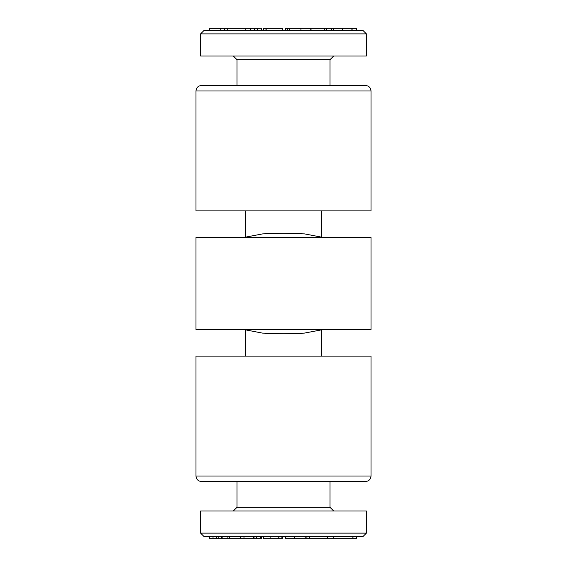 <?xml version="1.0" encoding="UTF-8"?>
<svg xmlns="http://www.w3.org/2000/svg" width="567" height="567" viewBox="0 0 567 567"><rect width="100%" height="100%" fill="white"/><g stroke="black" fill="none" stroke-linecap="round" stroke-linejoin="round"><path stroke-width="0.85" d="M356.714 30.193L356.714 28.35L310.794 28.35L310.794 30.193M366.402 33.878L362.717 30.193L204.283 30.193L200.598 33.878L200.598 55.984L366.402 55.984L366.402 33.878L200.598 33.878M351.887 28.35L351.887 30.193M352.1 28.35L352.1 30.193M342.34 28.35L342.34 30.193M333.212 28.35L333.212 30.193M331.482 28.35L331.482 30.193M326.755 28.35L326.755 30.193M324.763 28.35L324.763 30.193M311.035 28.35L311.035 30.193M310.34 28.35L289.418 28.35L289.418 30.193M289.418 28.35L285.492 28.35L285.492 30.193M287.703 28.35L287.703 30.193M300.928 28.35L300.928 30.193M260.352 28.35L254.406 28.35L254.406 30.193M254.406 28.35L250.203 28.35L250.203 30.193M250.203 28.35L245.837 28.35L245.837 30.193M245.837 28.35L227.721 28.35L227.721 30.193M227.721 28.35L224.518 28.35L224.518 30.193M224.518 28.35L220.79 28.35L220.79 30.193M220.79 28.35L220.74 30.193M220.74 28.35L209.74 28.35L209.74 30.193M209.74 28.35L209.627 30.193M257.468 28.35L257.468 30.193M282.331 30.193L282.331 28.35L265.966 28.35L265.966 30.193M265.966 28.35L263.683 28.35L263.683 30.193M263.683 28.35L263.549 30.193M266.178 28.35L266.178 30.193M204.283 536.807L362.717 536.807L366.402 533.122L200.598 533.122L204.283 536.807M306.974 538.65L333.176 538.65L333.176 536.807M309.504 538.65L309.504 536.807M327.506 538.65L327.506 536.807M333.176 538.65L352.901 538.65L352.901 536.807M352.901 538.65L356.714 538.65L356.714 536.807M352.979 538.65L352.979 536.807M356.643 538.65L356.643 536.807M285.492 536.807L285.492 538.65L306.924 538.65L306.924 536.807M294.464 538.65L294.464 536.807M305.195 538.65L305.195 536.807M216.679 536.807L216.679 538.65L209.627 538.65L209.627 536.807M216.679 538.65L218.834 538.65L218.834 536.807M218.834 538.65L229.522 538.65L229.522 536.807M221.598 538.65L221.598 536.807M222.158 538.65L222.158 536.807M213.029 538.65L213.029 536.807M229.522 538.65L240.642 538.65L240.642 536.807M227.899 538.65L227.899 536.807M254.037 536.807L254.037 538.65L261.507 538.65L261.507 536.807M241.216 538.65L253.187 538.65M243.973 538.65L243.973 536.807M253.222 538.65L253.222 536.807M256.723 538.65L256.723 536.807M260.352 538.65L260.352 536.807M263.683 538.65L282.331 538.65L282.331 536.807M270.105 538.65L270.105 536.807M278.773 538.65L278.773 536.807M281.905 538.65L281.905 536.807M200.598 533.122L200.598 511.016L366.402 511.016L366.402 533.122M236.985 481.539L236.985 507.33L330.015 507.33L333.701 511.016M195.991 476.011C196.288 479.342 198.131 481.185 201.519 481.539L365.481 481.539C368.869 481.185 370.712 479.342 371.009 476.011L371.009 356.126L195.991 356.126L195.991 476.011L371.009 476.011M323.07 329.555L304.288 333.12L283.5 333.786L262.401 333.098L243.93 329.555M243.93 237.445L262.712 233.88L283.5 233.214L304.599 233.902L323.07 237.445M195.991 90.989L195.991 210.874L371.009 210.874L371.009 90.989L195.991 90.989C196.288 87.658 198.131 85.815 201.519 85.461L365.481 85.461L201.519 85.461M195.991 283.5L195.991 329.555L371.009 329.555L371.009 237.445L195.991 237.445L195.991 283.5M330.015 85.461L330.015 59.67L236.985 59.67L236.985 85.461M236.985 59.67L233.299 55.984M261.507 30.193L261.507 28.35M245.27 210.874L245.27 236.935M321.73 210.874L321.73 236.921M245.27 330.079L245.27 356.126M321.73 330.065L321.73 356.126M263.549 536.807L263.549 538.65M278.921 536.807L278.921 538.65M236.985 507.33L233.299 511.016M330.015 481.539L330.015 507.33M371.009 90.989C370.712 87.658 368.869 85.815 365.481 85.461M330.015 59.67L333.701 55.984"/></g></svg>
